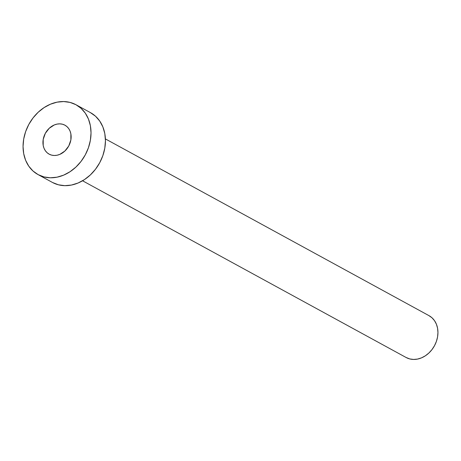 <?xml version="1.0" encoding="UTF-8"?>
<svg xmlns="http://www.w3.org/2000/svg" width="461" height="461" viewBox="0 0 461 461"><rect width="100%" height="100%" fill="white"/><g stroke="black" fill="none" stroke-linecap="round" stroke-linejoin="round"><path stroke-width="0.69" d="M64.886 125.162A16.492 13.311 118.6 0 1 64.943 125.196A16.492 13.311 118.6 0 1 68.741 146.01A16.492 13.311 118.6 0 1 49.194 154.181L51.632 155.132L54.277 155.49L57.031 155.236L59.78 154.389L64.868 151.047L68.764 145.976L70.873 139.942L70.873 133.869L70.072 131.108L68.775 128.677L67.018 126.671L64.886 125.162L62.448 124.211L59.803 123.853L57.049 124.107L54.294 124.954L49.212 128.296L45.316 133.367L43.207 139.401L43.201 145.474L44.002 148.235L45.305 150.661L47.057 152.672L49.194 154.181A16.492 13.311 118.6 0 1 49.131 154.147A16.492 13.311 118.6 0 1 45.339 133.327A16.492 13.311 118.6 0 1 64.886 125.162L64.886 125.162M428.897 315.601L431.986 317.779L434.521 320.683L436.406 324.198L437.558 328.186L437.95 332.502L437.558 336.968L436.394 341.422L434.504 345.687L431.969 349.605L428.874 353.022L425.347 355.806L421.521 357.851L417.539 359.079L413.563 359.442L409.737 358.929L406.037 357.454A23.845 19.241 -61.4 0 0 406.124 357.505A23.845 19.241 -61.4 0 0 406.216 357.552L82.548 180.775L406.216 357.552A23.845 19.241 -61.4 0 0 434.475 345.744A23.845 19.241 -61.4 0 0 428.989 315.647A23.845 19.241 -61.4 0 0 428.897 315.601L105.408 138.917L428.989 315.647M38.136 174.633A39.744 32.074 118.6 0 1 37.986 174.552A39.744 32.074 118.6 0 1 28.841 124.389A39.744 32.074 118.6 0 1 75.944 104.71A39.744 32.074 118.6 0 1 76.088 104.791A39.744 32.074 118.6 0 1 85.239 154.954A39.744 32.074 118.6 0 1 38.136 174.633L52.554 182.51L38.136 174.633L32.99 170.996L28.766 166.156L25.626 160.301L23.701 153.651L23.05 146.465L23.707 139.015L25.649 131.592L28.789 124.482L33.025 117.953L38.177 112.259L44.054 107.615L50.433 104.209L57.066 102.163L63.693 101.558L70.066 102.417L75.944 104.71L81.09 108.347L85.314 113.181L88.449 119.042L90.379 125.692L91.03 132.877L90.368 140.328L88.431 147.75L85.285 154.861L81.055 161.39L75.904 167.084L70.026 171.723L63.647 175.134L57.014 177.18L50.382 177.785L44.008 176.926L38.136 174.633M52.26 182.349A39.744 32.074 -61.4 0 0 52.41 182.429A39.744 32.074 -61.4 0 0 52.554 182.51A39.744 32.074 -61.4 0 0 99.657 162.831A39.744 32.074 -61.4 0 0 90.512 112.663A39.744 32.074 -61.4 0 0 90.362 112.588L95.508 116.218L99.732 121.059L102.872 126.919L104.803 133.569L105.448 140.755L104.791 148.2L102.849 155.622L99.709 162.739L95.473 169.268L90.321 174.961L84.444 179.6L78.065 183.011L71.438 185.057L64.805 185.662L58.432 184.798L52.554 182.51M82.548 180.775L406.124 357.505M37.986 174.552L52.41 182.429M76.088 104.791L90.512 112.663"/></g></svg>

